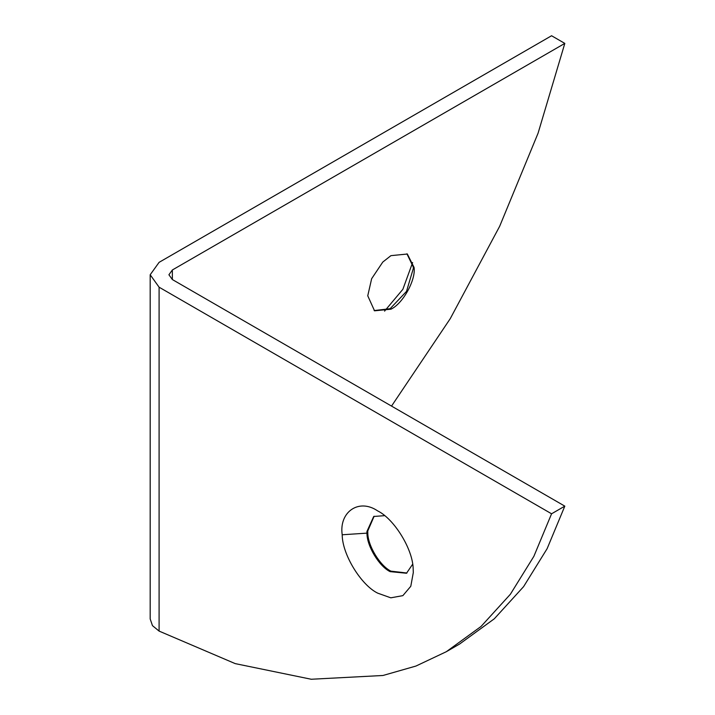 <?xml version="1.0" encoding="UTF-8"?>
<svg xmlns="http://www.w3.org/2000/svg" width="715" height="715" viewBox="0 0 715 715"><rect width="100%" height="100%" fill="white"/><g stroke="black" fill="none" stroke-linecap="round" stroke-linejoin="round"><path stroke-width="1.07" d="M412.627 564.251L406.504 573.251L390.113 571.634C379.245 566.414 366.777 546.01 366.974 533.14L366.929 531.477L373.713 516.471L384.572 515.667M406.915 573.01L390.935 571.151C380.076 565.94 367.608 545.527 367.796 532.657L367.751 530.995L374.133 516.239M366.974 533.14L342.199 534.766C338.883 512.012 358.832 497.989 377.69 510.921L377.69 510.921C394.117 518.84 413.127 549.469 413.181 569.301L413.297 572.59L410.794 586.273L402.867 595.64L390.792 597.82L377.69 593.146C361.263 585.219 342.253 554.599 342.199 534.766M382.784 262.065L390.935 255.648L407.336 254.022L414.074 267.428C415.987 279.806 403.037 303.518 390.935 309.193L374.544 310.81L367.751 295.804L371.648 278.698L382.784 262.065M406.915 253.798L413.252 266.945L413.297 268.554L406.504 291.407L390.113 308.71L374.133 310.569M412.627 262.548L402.867 289.307L384.572 311.132M391.534 406.093L450.262 318.64L499.669 226.28L538.064 133.222L564.814 43.401L551.569 35.75L159.096 262.342L150.186 274.766L159.096 287.198L159.096 631.095L152.474 625.652L150.186 618.958L150.186 274.766M172.351 279.547L168.919 274.766L172.351 269.984L172.351 279.547L564.814 506.14L551.569 513.79L159.096 287.198M159.096 631.095L235.217 663.618L311.231 679.25L382.963 675.487L415.924 666.058L446.321 651.705L481.061 626.438L510.349 594.29L533.873 556.333L551.569 513.79M446.321 651.705L459.566 644.054L494.306 618.788L523.595 586.64L547.118 548.682L564.814 506.14M564.814 43.401L172.351 269.984"/></g></svg>
